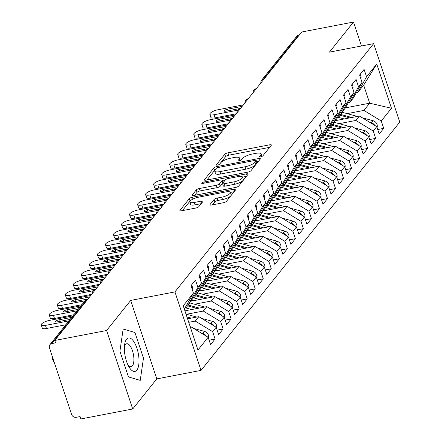 <?xml version="1.0" encoding="UTF-8"?>
<svg xmlns="http://www.w3.org/2000/svg" width="441" height="441" viewBox="0 0 441 441"><rect width="100%" height="100%" fill="white"/><g stroke="black" fill="none" stroke-linecap="round" stroke-linejoin="round"><path stroke-width="0.66" d="M260.708 156.809A1.803 0.529 -18.4 0 0 262.886 155.805L271.259 145.343A2.574 0.75 -18.4 0 0 271.38 144.979A2.574 0.75 -18.4 0 0 269.727 144.802L227.92 152.84A2.574 0.75 -18.4 0 0 224.811 154.273L216.437 164.73A1.803 0.529 -18.4 0 0 216.355 164.989A1.803 0.529 -18.4 0 0 217.512 165.11A1.803 0.529 -18.4 0 0 219.69 164.107L220.77 162.751A8.23 2.409 -18.4 0 1 230.726 158.176L234.21 157.503A8.23 2.409 -18.4 0 1 239.502 158.054A8.23 2.409 -18.4 0 1 239.121 159.229L238.035 160.579A1.803 0.529 -18.4 0 0 237.953 160.838A1.803 0.529 -18.4 0 0 239.11 160.959A1.803 0.529 -18.4 0 0 241.288 159.956L242.374 158.6A8.23 2.409 -18.4 0 1 252.324 154.025L255.808 153.352A8.23 2.409 -18.4 0 1 261.1 153.903A8.23 2.409 -18.4 0 1 260.719 155.078L259.633 156.428A1.803 0.529 -18.4 0 0 259.551 156.687A1.803 0.529 -18.4 0 0 260.708 156.809M210.081 204.464A2.574 0.75 -18.4 0 0 209.96 204.833A2.574 0.75 -18.4 0 0 211.614 205.004L223.344 202.75A2.574 0.75 -18.4 0 0 226.454 201.316L235.753 189.702A2.574 0.75 -18.4 0 0 235.874 189.332A2.574 0.75 -18.4 0 0 234.221 189.161L192.414 197.199A2.574 0.75 -18.4 0 0 189.305 198.626L180.005 210.247A2.574 0.75 -18.4 0 0 179.884 210.611A2.574 0.75 -18.4 0 0 181.538 210.787L195.705 208.064A2.574 0.75 -18.4 0 0 198.819 206.631L202.799 201.658A2.574 0.75 -18.4 0 0 202.915 201.294A2.574 0.75 -18.4 0 0 201.261 201.118L194.238 202.469A6.88 2.012 -18.4 0 1 189.817 202.011A6.88 2.012 -18.4 0 1 198.456 197.204L225.974 191.912A6.88 2.012 -18.4 0 1 230.395 192.375A6.88 2.012 -18.4 0 1 221.757 197.182L217.17 198.064A2.574 0.75 -18.4 0 0 214.061 199.492L210.081 204.464L210.274 205.054M361.466 45.985L353.5 22.05L301.683 32.011L54.778 340.469L55.572 342.844L51.784 343.572A3.93 3.429 -141.3 0 0 49.899 344.686A3.93 3.429 -141.3 0 0 49.42 347.822L71.574 414.413A3.93 3.429 -141.3 0 0 76.31 417.302L80.097 416.574L80.885 418.95L132.702 408.989L156.792 378.896L201.035 370.39L174.928 291.909L130.685 300.415L106.595 330.507L54.778 340.469M353.5 22.05L329.416 52.143L373.659 43.637L174.928 291.909M247.853 172.128A2.574 0.75 -18.4 0 0 250.968 170.695L260.267 159.08A2.574 0.75 -18.4 0 0 260.383 158.71A2.574 0.75 -18.4 0 0 258.729 158.54L216.928 166.577A2.574 0.75 -18.4 0 0 213.819 168.004L204.514 179.625A2.574 0.75 -18.4 0 0 204.398 179.989A2.574 0.75 -18.4 0 0 206.052 180.165L247.853 172.128M248.013 174.388L238.708 186.008A2.574 0.75 -18.4 0 1 235.599 187.442L193.797 195.473A2.574 0.75 -18.4 0 1 192.144 195.302A2.574 0.75 -18.4 0 1 192.259 194.933L196.239 189.961A2.574 0.75 -18.4 0 1 199.354 188.533L216.305 185.275A2.574 0.75 -18.4 0 0 219.414 183.842L222.055 180.545A2.574 0.75 -18.4 0 0 222.176 180.176A2.574 0.75 -18.4 0 0 220.522 180.005L202.871 183.401A1.803 0.529 -18.4 0 1 201.713 183.28A1.803 0.529 -18.4 0 1 203.974 182.023L246.475 173.853A2.574 0.75 -18.4 0 1 248.129 174.024A2.574 0.75 -18.4 0 1 248.013 174.388M201.035 370.39L399.767 122.118L373.659 43.637M345.435 107.858L369.679 103.194L391.465 108.26L376.746 64.022L366.548 76.762L364.095 69.391L359.602 75.009L362.055 82.379L358.522 86.794L356.069 79.419L351.571 85.036L354.024 92.412L350.49 96.827L348.037 89.451L343.539 95.069L345.992 102.444L342.459 106.854L340.011 99.484L335.513 105.101L337.966 112.472L334.432 116.887L331.979 109.517L327.481 115.134L329.934 122.504L326.401 126.92L323.948 119.544L319.455 125.161L321.908 132.537L318.374 136.947L315.921 129.577L311.423 135.194L313.876 142.564L310.343 146.98L307.89 139.61L303.391 145.227L305.845 152.597L302.311 157.013L299.863 149.637L295.365 155.254L297.818 162.63L294.285 167.045L291.832 159.67L287.334 165.287L289.787 172.663L286.253 177.073L283.8 169.702L279.307 175.32L281.76 182.69L278.227 187.105L275.774 179.735L271.276 185.352L273.729 192.723L270.195 197.138L267.742 189.762L263.244 195.38L265.697 202.755L262.163 207.165L259.716 199.795L255.218 205.412L257.671 212.782L254.137 217.198L251.684 209.828L247.186 215.445L249.639 222.815L246.106 227.231L243.653 219.855L239.16 225.472L241.613 232.848L238.079 237.264L235.626 229.888L231.128 235.505L233.581 242.881L230.048 247.291L227.595 239.921L223.096 245.538L225.549 252.908L222.016 257.324L219.568 249.953L215.07 255.571L217.523 262.941L213.99 267.356L211.537 259.981L207.038 265.598L209.492 272.973L205.958 277.383L203.505 270.013L199.012 275.631L201.465 283.001L197.932 287.416L195.479 280.046L190.981 285.663L193.434 293.033L184.355 309.135M391.465 108.26L381.267 120.999L363.902 110.421L347.144 113.64M377.733 129.522L383.72 128.37L381.267 120.999M383.72 128.37L379.221 133.987L376.768 126.617L373.235 131.027L355.87 120.448L339.112 123.673M369.707 139.549L375.688 138.402L373.235 131.027M375.688 138.402L371.19 144.02L368.737 136.644L365.203 141.059L347.839 130.481L331.086 133.7M361.675 149.582L367.656 148.43L365.203 141.059M367.656 148.43L363.163 154.052L360.71 146.677L357.177 151.092L339.813 140.514L323.055 143.733M353.643 159.614L359.63 158.462L357.177 151.092M359.63 158.462L355.132 164.08L352.679 156.709L349.145 161.119L331.781 150.541L315.023 153.766M345.617 169.647L351.598 168.495L349.145 161.119M351.598 168.495L347.1 174.112L344.653 166.742L341.119 171.152L323.755 160.574L306.997 163.793M337.586 179.674L343.572 178.528L341.119 171.152M343.572 178.528L339.074 184.145L336.621 176.769L333.087 181.185L315.723 170.606L298.965 173.826M329.559 189.707L335.54 188.555L333.087 181.185M335.54 188.555L331.042 194.172L328.589 186.802L325.056 191.218L307.691 180.639L290.939 183.858M321.528 199.74L327.509 198.588L325.056 191.218M327.509 198.588L323.016 204.205L320.563 196.835L317.029 201.245L299.665 190.666L282.907 193.891M313.496 209.767L319.482 208.621L317.029 201.245M319.482 208.621L314.984 214.238L312.531 206.862L308.998 211.278L291.633 200.699L274.875 203.918M305.47 219.8L311.451 218.648L308.998 211.278M311.451 218.648L306.953 224.271L304.505 216.895L300.971 221.31L283.607 210.732L266.849 213.951M297.438 229.833L303.425 228.681L300.971 221.31M303.425 228.681L298.926 234.298L296.473 226.928L292.94 231.343L275.575 220.759L258.817 223.984M289.412 239.865L295.393 238.713L292.94 231.343M295.393 238.713L290.895 244.331L288.442 236.96L284.908 241.37L267.544 230.792L250.791 234.011M281.38 249.893L287.361 248.746L284.908 241.37M287.361 248.746L282.868 254.363L280.415 246.988L276.882 251.403L259.517 240.825L242.759 244.044M273.348 259.925L279.335 258.773L276.882 251.403M279.335 258.773L274.837 264.391L272.384 257.02L268.85 261.436L251.486 250.857L234.728 254.077M265.322 269.958L271.303 268.806L268.85 261.436M271.303 268.806L266.805 274.423L264.357 267.053L260.824 271.463L243.46 260.885L226.702 264.109M257.29 279.985L263.277 278.839L260.824 271.463M263.277 278.839L258.779 284.456L256.326 277.08L252.792 281.496L235.428 270.917L218.67 274.137M249.264 290.018L255.245 288.866L252.792 281.496M255.245 288.866L250.747 294.489L248.294 287.113L244.761 291.529L227.396 280.95L210.644 284.169M241.233 300.051L247.214 298.899L244.761 291.529M247.214 298.899L242.721 304.516L240.268 297.146L236.734 301.561L219.37 290.977L202.612 294.202M233.201 310.084L239.187 308.932L236.734 301.561M239.187 308.932L234.689 314.549L232.236 307.179L228.703 311.589L211.338 301.01L194.58 304.229M225.175 320.111L231.156 318.964L228.703 311.589M231.156 318.964L226.657 324.582L224.21 317.206L220.676 321.621L203.312 311.043L186.554 314.262M217.143 330.144L223.129 328.992L220.676 321.621M223.129 328.992L218.631 334.609L216.178 327.239L212.645 331.654L195.28 321.076L188.742 322.327M209.117 340.176L215.098 339.024L212.645 331.654M215.098 339.024L210.6 344.642L208.146 337.271L197.948 350.011L183.236 305.773L193.434 293.033M187.728 303.292L189.266 303L192.8 298.585L201.465 283.001M197.932 287.416L189.266 303M190.369 327.211L190.782 326.693L190.231 326.798M208.146 337.271L190.782 326.693M195.76 293.265L197.298 292.967L200.831 288.552L209.492 272.973M205.958 277.383L197.298 292.967M195.28 321.076L198.814 316.66L187.574 318.821M216.178 327.239L198.814 316.66M203.786 283.232L205.324 282.935L208.858 278.525L217.523 262.941M213.99 267.356L205.324 282.935M203.312 311.043L206.84 306.627L184.922 310.839M224.21 317.206L206.84 306.627M211.818 273.2L213.356 272.907L216.889 268.492L225.549 252.908M222.016 257.324L213.356 272.907M211.338 301.01L214.872 296.595L190.666 301.247M232.236 307.179L214.872 296.595M219.85 263.167L221.388 262.875L224.921 258.459L233.581 242.881M230.048 247.291L221.388 262.875M219.37 290.977L222.903 286.567L198.698 291.22M240.268 297.146L222.903 286.567M227.876 253.14L229.414 252.842L232.947 248.426L241.613 232.848M238.079 237.264L229.414 252.842M227.396 280.95L230.93 276.535L206.724 281.187M248.294 287.113L230.93 276.535M235.907 243.107L237.445 242.809L240.979 238.399L249.639 222.815M246.106 227.231L237.445 242.809M235.428 270.917L238.961 266.502L214.756 271.154M256.326 277.08L238.961 266.502M243.934 233.074L245.472 232.782L249.005 228.366L257.671 212.782M254.137 217.198L245.472 232.782M243.46 260.885L246.988 256.475L222.788 261.127M264.357 267.053L246.988 256.475M251.965 223.047L253.503 222.749L257.037 218.334L265.697 202.755M262.163 207.165L253.503 222.749M251.486 250.857L255.019 246.442L230.814 251.094M272.384 257.02L255.019 246.442M259.997 213.014L261.535 212.716L265.069 208.306L273.729 192.723M270.195 197.138L261.535 212.716M259.517 240.825L263.051 236.409L238.846 241.062M280.415 246.988L263.051 236.409M268.023 202.981L269.561 202.689L273.095 198.274L281.76 182.69M278.227 187.105L269.561 202.689M267.544 230.792L271.077 226.376L246.872 231.029M288.442 236.96L271.077 226.376M276.055 192.949L277.593 192.656L281.126 188.241L289.787 172.663M286.253 177.073L277.593 192.656M275.575 220.759L279.109 216.349L254.904 221.002M296.473 226.928L279.109 216.349M284.081 182.921L285.619 182.624L289.153 178.208L297.818 162.63M294.285 167.045L285.619 182.624M283.607 210.732L287.135 206.316L262.935 210.969M304.505 216.895L287.135 206.316M292.113 172.889L293.651 172.591L297.184 168.181L305.845 152.597M302.311 157.013L293.651 172.591M291.633 200.699L295.167 196.284L270.961 200.936M312.531 206.862L295.167 196.284M300.145 162.856L301.683 162.564L305.216 158.148L313.876 142.564M310.343 146.98L301.683 162.564M299.665 190.666L303.199 186.256L278.993 190.909M320.563 196.835L303.199 186.256M308.171 152.829L309.709 152.531L313.242 148.115L321.908 132.537M318.374 136.947L309.709 152.531M307.691 180.639L311.225 176.224L287.019 180.876M328.589 186.802L311.225 176.224M316.203 142.796L317.74 142.498L321.274 138.088L329.934 122.504M326.401 126.92L317.74 142.498M315.723 170.606L319.256 166.191L295.051 170.843M336.621 176.769L319.256 166.191M324.229 132.763L325.767 132.471L329.3 128.055L337.966 112.472M334.432 116.887L325.767 132.471M323.755 160.574L327.283 156.158L303.083 160.811M344.653 166.742L327.283 156.158M332.26 122.73L333.798 122.438L337.332 118.023L345.992 102.444M342.459 106.854L333.798 122.438M331.781 150.541L335.314 146.131L311.109 150.783M352.679 156.709L335.314 146.131M340.292 112.703L341.83 112.405L345.364 107.99L354.024 92.412M350.49 96.827L341.83 112.405M339.813 140.514L343.346 136.098L319.141 140.751M360.71 146.677L343.346 136.098M348.318 102.67L349.856 102.373L353.39 97.963L362.055 82.379M358.522 86.794L349.856 102.373M347.839 130.481L351.372 126.065L327.167 130.718M368.737 136.644L351.372 126.065M299.29 34.999L298.689 35.115L263.58 78.978L264.181 78.862M263.145 80.157A3.93 1.549 79.1 0 1 263.58 78.978A3.93 3.429 38.7 0 0 261.7 80.086L296.81 36.228A3.93 3.429 38.7 0 1 298.689 35.115M356.35 92.638L357.888 92.345L363.671 85.124L376.746 64.022M366.548 76.762L357.888 92.345M355.87 120.448L359.404 116.038L335.199 120.691M376.768 126.617L359.404 116.038M106.595 330.507L132.702 408.989M156.792 378.896L130.685 300.415M143.474 358.164L134.929 332.486L123.155 329.025L119.913 351.245L128.458 376.923L140.232 380.379L143.474 358.164L140.232 380.379L128.458 376.923L119.913 351.245L123.155 329.025L134.929 332.486L143.474 358.164M363.902 110.421L369.679 103.194L363.671 85.124M256.111 88.944L255.51 89.06A3.93 3.429 -141.3 0 0 253.63 90.168A3.93 3.429 -141.3 0 0 253.509 90.333L252.831 93.04M248.085 98.971L247.484 99.087A3.93 3.429 -141.3 0 0 245.598 100.201A3.93 3.429 -141.3 0 0 245.477 100.361L244.805 103.073M240.053 109.004L239.452 109.12A3.93 3.429 -141.3 0 0 237.572 110.233A3.93 3.429 -141.3 0 0 237.451 110.393L236.773 113.1M232.027 119.037L231.426 119.153A3.93 3.429 -141.3 0 0 229.541 120.261A3.93 3.429 -141.3 0 0 229.419 120.426L228.747 123.133M223.995 129.07L223.394 129.185A3.93 3.429 -141.3 0 0 221.509 130.293A3.93 3.429 -141.3 0 0 221.388 130.459L220.715 133.165M215.963 139.097L215.362 139.213A3.93 3.429 -141.3 0 0 213.483 140.326A3.93 3.429 -141.3 0 0 213.361 140.486L212.683 143.198M207.937 149.13L207.336 149.245A3.93 3.429 -141.3 0 0 205.451 150.353A3.93 3.429 -141.3 0 0 205.33 150.519L204.657 153.225M199.905 159.162L199.304 159.278A3.93 3.429 -141.3 0 0 197.425 160.386A3.93 3.429 -141.3 0 0 197.303 160.552L196.625 163.258M191.879 169.19L191.278 169.305A3.93 3.429 -141.3 0 0 189.393 170.419A3.93 3.429 -141.3 0 0 189.272 170.579L188.599 173.291M183.847 179.222L183.247 179.338A3.93 3.429 -141.3 0 0 181.361 180.452A3.93 3.429 -141.3 0 0 181.24 180.612L180.567 183.318M175.816 189.255L175.215 189.371A3.93 3.429 -141.3 0 0 173.335 190.479A3.93 3.429 -141.3 0 0 173.214 190.644L172.536 193.351M167.789 199.288L167.189 199.404A3.93 3.429 -141.3 0 0 165.303 200.512A3.93 3.429 -141.3 0 0 165.182 200.677L164.51 203.384M159.758 209.315L159.157 209.431A3.93 3.429 -141.3 0 0 157.277 210.544A3.93 3.429 -141.3 0 0 157.156 210.704L156.478 213.416M151.732 219.348L151.131 219.464A3.93 3.429 -141.3 0 0 149.245 220.572A3.93 3.429 -141.3 0 0 149.124 220.737L148.452 223.444M143.7 229.381L143.099 229.496A3.93 3.429 -141.3 0 0 141.214 230.604A3.93 3.429 -141.3 0 0 141.092 230.77L140.42 233.476M135.668 239.408L135.067 239.524A3.93 3.429 -141.3 0 0 133.188 240.637A3.93 3.429 -141.3 0 0 133.066 240.797L132.388 243.509M127.642 249.441L127.041 249.556A3.93 3.429 -141.3 0 0 125.156 250.67A3.93 3.429 -141.3 0 0 125.035 250.83L124.362 253.536M119.61 259.473L119.009 259.589A3.93 3.429 -141.3 0 0 117.13 260.697A3.93 3.429 -141.3 0 0 117.008 260.863L116.33 263.569M111.584 269.506L110.983 269.622A3.93 3.429 -141.3 0 0 109.098 270.73A3.93 3.429 -141.3 0 0 108.977 270.895L108.304 273.602M103.552 279.533L102.951 279.649A3.93 3.429 -141.3 0 0 101.072 280.763A3.93 3.429 -141.3 0 0 100.945 280.923L100.272 283.635M95.521 289.566L94.92 289.682A3.93 3.429 -141.3 0 0 93.04 290.79A3.93 3.429 -141.3 0 0 92.919 290.955L92.241 293.662M261.921 156.428A8.23 2.409 -18.4 0 0 261.888 156.285L261.1 153.903M240.323 160.579A8.23 2.409 -18.4 0 0 240.29 160.436L239.502 158.054M269.655 147.349L228.714 155.215A2.574 0.75 -18.4 0 0 225.605 156.649L219.464 164.317M214.905 170.105A2.574 0.75 -18.4 0 0 214.607 170.386L206.912 180M258.663 161.086L256.552 161.489M256.149 160.789A1.803 0.529 -18.4 0 0 256.232 160.53A1.803 0.529 -18.4 0 0 255.074 160.408L218.378 167.464A1.803 0.529 -18.4 0 0 216.2 168.462L215.059 169.89A8.23 2.409 -18.4 0 0 214.679 171.064A8.23 2.409 -18.4 0 0 219.971 171.615L245.053 166.792A8.23 2.409 -18.4 0 0 255.003 162.216L256.149 160.789L256.938 163.164A1.803 0.529 -18.4 0 0 257.02 162.911L256.232 160.53M214.679 171.064L215.473 173.44A8.23 2.409 -18.4 0 0 220.759 173.991L219.971 171.615M256.938 163.164L255.797 164.592A8.23 2.409 -18.4 0 1 245.841 169.173L220.759 173.991M194.657 195.308L197.033 192.342L196.239 189.961M222.176 180.176L222.964 182.557A2.574 0.75 -18.4 0 1 222.848 182.921L220.208 186.223A2.574 0.75 -18.4 0 1 217.099 187.651L200.142 190.909A2.574 0.75 -18.4 0 0 197.033 192.342M222.446 180.997L224.805 180.545M242.556 177.133L246.403 176.394M233.901 181.89A6.88 2.012 -18.4 0 0 242.539 177.084A6.88 2.012 -18.4 0 0 238.112 176.626L228.416 178.489A2.574 0.75 -18.4 0 0 225.307 179.917L222.666 183.219A2.574 0.75 -18.4 0 0 222.551 183.583A2.574 0.75 -18.4 0 0 224.204 183.754L233.901 181.89L234.689 184.272A6.88 2.012 -18.4 0 0 243.327 179.465L242.539 177.084M222.551 183.583L223.339 185.964A2.574 0.75 -18.4 0 0 224.993 186.135L224.204 183.754M234.689 184.272L224.993 186.135M230.395 192.375L231.189 194.751A6.88 2.012 -18.4 0 1 222.551 199.558L217.964 200.44A2.574 0.75 -18.4 0 0 214.85 201.873L212.479 204.839M189.817 202.011L190.606 204.387A6.88 2.012 -18.4 0 0 195.027 204.85L194.238 202.469M201.19 203.665L195.027 204.85M190.473 200.666A2.574 0.75 -18.4 0 0 190.099 201.008L182.403 210.622M234.149 191.708L230.411 192.425M377.055 127.471A5.242 4.57 -141.3 0 0 377.044 124.461A5.242 4.57 -141.3 0 0 373.047 120.718L362.248 117.769M337.42 120.261A13.103 11.422 -141.3 0 0 335.761 119.985M339.013 115.002A16.51 14.393 38.7 0 1 340.127 115.266L349.735 117.896M344.223 118.954L338.44 117.372A16.51 14.393 -141.3 0 0 337.784 117.207M339.476 114.164A16.51 14.393 38.7 0 1 340.766 114.462L351.835 117.488M357.353 116.43L342.453 112.356A16.51 14.393 -141.3 0 0 341.968 112.234M369.889 122.427L371.361 122.83A5.242 4.57 38.7 0 1 374.822 125.431M360.137 74.336A5.242 4.57 38.7 0 1 360.826 75.72A5.242 4.57 38.7 0 1 360.837 78.73M215.092 117.835A6.554 1.918 161.6 0 1 210.881 117.394L209.85 114.307A6.554 1.918 -18.4 0 0 214.061 114.743L215.092 117.835L236.238 113.772M243.366 104.87L218.075 109.726A6.554 1.918 -18.4 0 0 209.85 114.307M237.578 110.228L214.061 114.743M240.554 108.381L225.913 111.193A2.618 0.766 161.6 0 1 224.232 111.016A2.618 0.766 161.6 0 1 227.517 109.186L242.159 106.375M369.023 137.504A5.242 4.57 -141.3 0 0 369.012 134.494A5.242 4.57 -141.3 0 0 365.016 130.751L354.217 127.802M329.394 130.293A13.103 11.422 -141.3 0 0 327.735 130.018M330.982 125.035A16.51 14.393 38.7 0 1 332.095 125.299L341.709 127.923M336.191 128.987L330.408 127.405A16.51 14.393 -141.3 0 0 329.758 127.24M331.45 124.197A16.51 14.393 38.7 0 1 332.74 124.494L343.809 127.521M349.322 126.462L334.427 122.389A16.51 14.393 -141.3 0 0 333.936 122.262M361.863 132.454L363.334 132.857A5.242 4.57 38.7 0 1 366.791 135.459M360.992 147.537A5.242 4.57 -141.3 0 0 360.981 144.527A5.242 4.57 -141.3 0 0 356.99 140.784L346.185 137.829M321.362 140.321A13.103 11.422 -141.3 0 0 319.703 140.045M322.955 135.062A16.51 14.393 38.7 0 1 324.069 135.326L333.677 137.956M328.165 139.014L322.382 137.438A16.51 14.393 -141.3 0 0 321.726 137.272M323.418 134.224A16.51 14.393 38.7 0 1 324.708 134.527L335.777 137.553M341.295 136.495L326.395 132.421A16.51 14.393 -141.3 0 0 325.91 132.294M353.831 142.487L355.303 142.89A5.242 4.57 38.7 0 1 358.765 145.491M352.965 157.564A5.242 4.57 -141.3 0 0 352.954 154.554A5.242 4.57 -141.3 0 0 348.958 150.816L338.159 147.862M313.336 150.353A13.103 11.422 -141.3 0 0 311.671 150.078M314.924 145.095A16.51 14.393 38.7 0 1 316.037 145.359L325.645 147.989M320.133 149.047L314.35 147.465A16.51 14.393 -141.3 0 0 313.694 147.3M315.387 144.257A16.51 14.393 38.7 0 1 316.677 144.56L327.751 147.586M333.264 146.522L318.363 142.449A16.51 14.393 -141.3 0 0 317.878 142.327M345.805 152.52L347.271 152.922A5.242 4.57 38.7 0 1 350.733 155.524M344.934 167.597A5.242 4.57 -141.3 0 0 344.923 164.587A5.242 4.57 -141.3 0 0 340.932 160.844L330.127 157.895M305.304 160.386A13.103 11.422 -141.3 0 0 303.645 160.111M306.892 155.127A16.51 14.393 38.7 0 1 308.005 155.392L317.619 158.016M312.101 159.08L306.319 157.498A16.51 14.393 -141.3 0 0 305.668 157.332M307.36 154.289A16.51 14.393 38.7 0 1 308.65 154.587L319.719 157.613M325.232 156.555L310.337 152.481A16.51 14.393 -141.3 0 0 309.852 152.354M337.773 162.553L339.245 162.95A5.242 4.57 38.7 0 1 342.707 165.557M352.105 84.369A5.242 4.57 38.7 0 1 352.794 85.752A5.242 4.57 38.7 0 1 352.811 88.762M207.061 127.868A6.554 1.918 161.6 0 1 202.849 127.427L201.824 124.334A6.554 1.918 -18.4 0 0 206.03 124.775L207.061 127.868L228.206 123.805M235.334 114.897L210.048 119.759A6.554 1.918 -18.4 0 0 201.824 124.334M232.22 118.789L231.867 118.861A3.93 3.93 0 0 0 229.541 120.261L206.03 124.775M232.523 118.409L217.882 121.225A2.618 0.766 161.6 0 1 216.2 121.049A2.618 0.766 161.6 0 1 219.491 119.219L234.132 116.402M344.079 94.402A5.242 4.57 38.7 0 1 344.768 95.78A5.242 4.57 38.7 0 1 344.779 98.79M199.029 137.901A6.554 1.918 161.6 0 1 194.823 137.46L193.792 134.367A6.554 1.918 -18.4 0 0 198.003 134.808L199.029 137.901L220.18 133.832M227.308 124.93L202.017 129.792A6.554 1.918 -18.4 0 0 193.792 134.367M224.193 128.822L223.841 128.888A3.93 3.93 0 0 0 221.509 130.293L198.003 134.808M224.497 128.441L209.855 131.258A2.618 0.766 161.6 0 1 208.169 131.082A2.618 0.766 161.6 0 1 211.46 129.252L226.101 126.435M336.048 104.429A5.242 4.57 38.7 0 1 336.737 105.812A5.242 4.57 38.7 0 1 336.748 108.822M191.003 147.928A6.554 1.918 161.6 0 1 186.791 147.492L185.766 144.4A6.554 1.918 -18.4 0 0 189.972 144.835L191.003 147.928L212.149 143.865M219.276 134.963L193.99 139.825A6.554 1.918 -18.4 0 0 185.766 144.4M213.488 140.321L189.972 144.835M216.465 138.474L201.824 141.285A2.618 0.766 161.6 0 1 200.142 141.109A2.618 0.766 161.6 0 1 203.433 139.279L218.075 136.467M328.016 114.462A5.242 4.57 38.7 0 1 328.71 115.845A5.242 4.57 38.7 0 1 328.721 118.855M182.971 157.961A6.554 1.918 161.6 0 1 178.765 157.52L177.734 154.427A6.554 1.918 -18.4 0 0 181.946 154.868L182.971 157.961L204.122 153.898M211.245 144.995L185.959 149.852A6.554 1.918 -18.4 0 0 177.734 154.427M208.13 148.882L207.777 148.953A3.93 3.93 0 0 0 205.451 150.353L181.946 154.868M208.439 148.507L193.797 151.318A2.618 0.766 161.6 0 1 192.111 151.142A2.618 0.766 161.6 0 1 195.402 149.312L210.043 146.5M136.837 370.159A17.034 6.703 79.1 0 0 136.914 348.181A17.034 6.703 79.1 0 0 126.55 339.245A17.034 6.703 79.1 0 0 124.654 344.415A17.034 6.703 79.1 0 0 128.97 366.868A17.034 6.703 79.1 0 0 136.837 370.159M127.94 364.911A11.664 4.592 79.1 0 0 131.093 366.697A11.664 4.592 79.1 0 0 132.416 365.826A11.664 4.592 79.1 0 0 132.989 352.541A11.664 4.592 79.1 0 0 126.694 343.787A11.664 4.592 79.1 0 0 125.371 344.658A11.664 4.592 79.1 0 0 124.423 346.615M336.907 177.629A5.242 4.57 -141.3 0 0 336.896 174.619A5.242 4.57 -141.3 0 0 332.9 170.876L322.101 167.922M297.273 170.419A13.103 11.422 -141.3 0 0 295.613 170.138M298.866 165.155A16.51 14.393 38.7 0 1 299.979 165.425L309.588 168.049M304.075 169.107L298.292 167.53A16.51 14.393 -141.3 0 0 297.636 167.365M299.329 164.317A16.51 14.393 38.7 0 1 300.619 164.62L311.688 167.646M317.206 166.588L302.305 162.514A16.51 14.393 -141.3 0 0 301.82 162.387M329.741 172.58L331.213 172.982A5.242 4.57 38.7 0 1 334.675 175.584M319.99 124.494A5.242 4.57 38.7 0 1 320.679 125.872A5.242 4.57 38.7 0 1 320.69 128.882M174.945 167.993A6.554 1.918 161.6 0 1 170.733 167.552L169.702 164.46A6.554 1.918 -18.4 0 0 173.914 164.901L174.945 167.993L196.091 163.925M203.218 155.023L177.927 159.885A6.554 1.918 -18.4 0 0 169.702 164.46M200.104 158.914L199.751 158.981A3.93 3.93 0 0 0 197.425 160.386L173.914 164.901M200.407 158.534L185.766 161.351A2.618 0.766 161.6 0 1 184.084 161.174A2.618 0.766 161.6 0 1 187.37 159.344L202.011 156.527M328.876 187.662A5.242 4.57 -141.3 0 0 328.865 184.647A5.242 4.57 -141.3 0 0 324.868 180.909L314.069 177.955M289.246 180.446A13.103 11.422 -141.3 0 0 287.587 180.171M290.834 175.187A16.51 14.393 38.7 0 1 291.948 175.452L301.561 178.081M296.043 179.14L290.261 177.558A16.51 14.393 -141.3 0 0 289.61 177.392M291.303 174.349A16.51 14.393 38.7 0 1 292.592 174.653L303.662 177.679M309.174 176.615L294.279 172.547A16.51 14.393 -141.3 0 0 293.789 172.42M321.715 182.613L323.187 183.015A5.242 4.57 38.7 0 1 326.643 185.617M311.958 134.527A5.242 4.57 38.7 0 1 312.647 135.905A5.242 4.57 38.7 0 1 312.663 138.915M166.913 178.021A6.554 1.918 161.6 0 1 162.701 177.585L161.676 174.493A6.554 1.918 -18.4 0 0 165.882 174.934L166.913 178.021L188.059 173.958M195.187 165.055L169.901 169.917A6.554 1.918 -18.4 0 0 161.676 174.493M189.398 170.413L165.882 174.934M192.375 168.567L177.734 171.378A2.618 0.766 161.6 0 1 176.053 171.207A2.618 0.766 161.6 0 1 179.344 169.372L193.985 166.56M320.85 197.689A5.242 4.57 -141.3 0 0 320.833 194.679A5.242 4.57 -141.3 0 0 316.842 190.936L306.037 187.987M281.215 190.479A13.103 11.422 -141.3 0 0 279.555 190.203M282.808 185.22A16.51 14.393 38.7 0 1 283.921 185.485L293.53 188.114M288.017 189.172L282.234 187.59A16.51 14.393 -141.3 0 0 281.579 187.425M283.271 184.382A16.51 14.393 38.7 0 1 284.561 184.68L295.63 187.706M301.148 186.648L286.248 182.574A16.51 14.393 -141.3 0 0 285.762 182.453M313.683 192.645L315.155 193.048A5.242 4.57 38.7 0 1 318.617 195.65M303.932 144.554A5.242 4.57 38.7 0 1 304.621 145.938A5.242 4.57 38.7 0 1 304.632 148.948M158.881 188.053A6.554 1.918 161.6 0 1 154.675 187.612L153.644 184.525A6.554 1.918 -18.4 0 0 157.856 184.961L158.881 188.053L180.033 183.991M187.16 175.088L161.869 179.95A6.554 1.918 -18.4 0 0 153.644 184.525M184.046 178.98L183.693 179.046A3.93 3.93 0 0 0 181.361 180.452L157.856 184.961M184.349 178.599L169.708 181.411A2.618 0.766 161.6 0 1 168.021 181.234A2.618 0.766 161.6 0 1 171.312 179.404L185.953 176.593M312.818 207.722A5.242 4.57 -141.3 0 0 312.807 204.712A5.242 4.57 -141.3 0 0 308.81 200.969L298.011 198.02M273.188 200.512A13.103 11.422 -141.3 0 0 271.524 200.236M274.776 195.253A16.51 14.393 38.7 0 1 275.89 195.517L285.498 198.141M279.985 199.205L274.203 197.623A16.51 14.393 -141.3 0 0 273.547 197.458M275.239 194.415A16.51 14.393 38.7 0 1 276.529 194.713L287.604 197.739M293.116 196.68L278.216 192.607A16.51 14.393 -141.3 0 0 277.731 192.48M305.657 202.673L307.123 203.075A5.242 4.57 38.7 0 1 310.585 205.677M295.9 154.587A5.242 4.57 38.7 0 1 296.589 155.971A5.242 4.57 38.7 0 1 296.6 158.981M150.855 198.086A6.554 1.918 161.6 0 1 146.644 197.645L145.618 194.553A6.554 1.918 -18.4 0 0 149.824 194.994L150.855 198.086L172.001 194.023M179.129 185.115L153.843 189.977A6.554 1.918 -18.4 0 0 145.618 194.553M176.014 189.007L175.661 189.079A3.93 3.93 0 0 0 173.335 190.479L149.824 194.994M176.317 188.627L161.676 191.444A2.618 0.766 161.6 0 1 159.995 191.267A2.618 0.766 161.6 0 1 163.286 189.437L177.927 186.62M304.786 217.755A5.242 4.57 -141.3 0 0 304.775 214.745A5.242 4.57 -141.3 0 0 300.784 211.002L289.98 208.047M265.157 210.539A13.103 11.422 -141.3 0 0 263.498 210.263M266.744 205.28A16.51 14.393 38.7 0 1 267.858 205.545L277.472 208.174M271.954 209.232L266.171 207.656A16.51 14.393 -141.3 0 0 265.521 207.49M267.213 204.442A16.51 14.393 38.7 0 1 268.503 204.745L279.572 207.772M285.084 206.713L270.19 202.64A16.51 14.393 -141.3 0 0 269.705 202.513M297.625 212.705L299.097 213.108A5.242 4.57 38.7 0 1 302.559 215.71M287.874 164.62A5.242 4.57 38.7 0 1 288.563 165.998A5.242 4.57 38.7 0 1 288.574 169.008M142.823 208.119A6.554 1.918 161.6 0 1 138.617 207.678L137.586 204.585A6.554 1.918 -18.4 0 0 141.798 205.026L142.823 208.119L163.975 204.051M171.097 195.148L145.811 200.01A6.554 1.918 -18.4 0 0 137.586 204.585M165.309 200.506L141.798 205.026M168.291 198.659L153.65 201.476A2.618 0.766 161.6 0 1 151.963 201.3A2.618 0.766 161.6 0 1 155.254 199.47L169.895 196.653M296.76 227.782A5.242 4.57 -141.3 0 0 296.749 224.772A5.242 4.57 -141.3 0 0 292.752 221.035L281.953 218.08M257.125 220.572A13.103 11.422 -141.3 0 0 255.466 220.296M258.718 215.313A16.51 14.393 38.7 0 1 259.832 215.577L269.44 218.207M263.927 219.265L258.145 217.683A16.51 14.393 -141.3 0 0 257.489 217.518M259.181 214.475A16.51 14.393 38.7 0 1 260.471 214.778L271.54 217.804M277.058 216.74L262.158 212.667A16.51 14.393 -141.3 0 0 261.673 212.545M289.594 222.738L291.066 223.14A5.242 4.57 38.7 0 1 294.527 225.742M279.842 174.647A5.242 4.57 38.7 0 1 280.531 176.031A5.242 4.57 38.7 0 1 280.542 179.04M134.797 218.146A6.554 1.918 161.6 0 1 130.586 217.711L129.555 214.618A6.554 1.918 -18.4 0 0 133.766 215.059L134.797 218.146L155.943 214.083M163.071 205.181L137.779 210.043A6.554 1.918 -18.4 0 0 129.555 214.618M159.956 209.073L159.603 209.139A3.93 3.93 0 0 0 157.277 210.544L133.766 215.059M160.259 208.692L145.618 211.504A2.618 0.766 161.6 0 1 143.937 211.327A2.618 0.766 161.6 0 1 147.222 209.497L161.864 206.686M288.728 237.815A5.242 4.57 -141.3 0 0 288.717 234.805A5.242 4.57 -141.3 0 0 284.721 231.062L273.922 228.113M249.099 230.604A13.103 11.422 -141.3 0 0 247.44 230.329M250.686 225.345A16.51 14.393 38.7 0 1 251.8 225.61L261.414 228.234M255.896 229.298L250.113 227.716A16.51 14.393 -141.3 0 0 249.463 227.55M251.155 224.508A16.51 14.393 38.7 0 1 252.445 224.805L263.514 227.832M269.027 226.773L254.132 222.699A16.51 14.393 -141.3 0 0 253.641 222.573M281.567 232.771L283.039 233.168A5.242 4.57 38.7 0 1 286.496 235.775M271.81 184.68A5.242 4.57 38.7 0 1 272.499 186.063A5.242 4.57 38.7 0 1 272.516 189.073M126.765 228.179A6.554 1.918 161.6 0 1 122.554 227.738L121.529 224.645A6.554 1.918 -18.4 0 0 125.735 225.086L126.765 228.179L147.911 224.116M155.039 215.214L129.753 220.07A6.554 1.918 -18.4 0 0 121.529 224.645M149.251 220.566L125.735 225.086M152.228 218.725L137.586 221.536A2.618 0.766 161.6 0 1 135.905 221.36A2.618 0.766 161.6 0 1 139.196 219.53L153.837 216.718M280.702 247.848A5.242 4.57 -141.3 0 0 280.685 244.838A5.242 4.57 -141.3 0 0 276.694 241.095L265.89 238.14M241.067 240.637A13.103 11.422 -141.3 0 0 239.408 240.356M242.66 235.373A16.51 14.393 38.7 0 1 243.774 235.643L253.382 238.267M247.87 239.325L242.087 237.749A16.51 14.393 -141.3 0 0 241.431 237.583M243.123 234.535A16.51 14.393 38.7 0 1 244.413 234.838L255.482 237.864M261 236.806L246.1 232.732A16.51 14.393 -141.3 0 0 245.615 232.605M273.536 242.798L275.008 243.2A5.242 4.57 38.7 0 1 278.469 245.802M263.784 194.713A5.242 4.57 38.7 0 1 264.473 196.091A5.242 4.57 38.7 0 1 264.484 199.1M118.734 238.212A6.554 1.918 161.6 0 1 114.528 237.771L113.497 234.678A6.554 1.918 -18.4 0 0 117.708 235.119L118.734 238.212L139.885 234.143M147.013 225.241L121.722 230.103A6.554 1.918 -18.4 0 0 113.497 234.678M141.219 230.599L117.708 235.119M144.201 228.752L129.56 231.569A2.618 0.766 161.6 0 1 127.873 231.393A2.618 0.766 161.6 0 1 131.164 229.563L145.806 226.746M272.67 257.88A5.242 4.57 -141.3 0 0 272.659 254.865A5.242 4.57 -141.3 0 0 268.663 251.127L257.864 248.173M233.041 250.664A13.103 11.422 -141.3 0 0 231.376 250.389M234.629 245.405A16.51 14.393 38.7 0 1 235.742 245.67L245.35 248.3M239.838 249.358L234.055 247.776A16.51 14.393 -141.3 0 0 233.399 247.61M235.092 244.568A16.51 14.393 38.7 0 1 236.387 244.871L247.456 247.897M252.969 246.833L238.068 242.765A16.51 14.393 -141.3 0 0 237.583 242.638M265.51 252.831L266.976 253.233A5.242 4.57 38.7 0 1 270.438 255.835M255.752 204.745A5.242 4.57 38.7 0 1 256.442 206.123A5.242 4.57 38.7 0 1 256.453 209.133M110.708 248.244A6.554 1.918 161.6 0 1 106.496 247.803L105.471 244.711A6.554 1.918 -18.4 0 0 109.677 245.152L110.708 248.244L131.853 244.176M138.981 235.274L113.695 240.136A6.554 1.918 -18.4 0 0 105.471 244.711M133.193 240.632L109.677 245.152M136.17 238.785L121.529 241.596A2.618 0.766 161.6 0 1 119.847 241.425A2.618 0.766 161.6 0 1 123.138 239.595L137.779 236.778M264.639 267.908A5.242 4.57 -141.3 0 0 264.628 264.898A5.242 4.57 -141.3 0 0 260.637 261.155L249.832 258.205M225.009 260.697A13.103 11.422 -141.3 0 0 223.35 260.422M226.597 255.438A16.51 14.393 38.7 0 1 227.71 255.703L237.324 258.332M231.806 259.391L226.024 257.809A16.51 14.393 -141.3 0 0 225.373 257.643M227.065 254.6A16.51 14.393 38.7 0 1 228.355 254.898L239.424 257.924M244.937 256.866L230.042 252.792A16.51 14.393 -141.3 0 0 229.557 252.671M257.478 262.864L258.95 263.266A5.242 4.57 38.7 0 1 262.412 265.868M247.726 214.773A5.242 4.57 38.7 0 1 248.415 216.156A5.242 4.57 38.7 0 1 248.426 219.166M102.676 258.272A6.554 1.918 161.6 0 1 98.47 257.831L97.439 254.744A6.554 1.918 -18.4 0 0 101.651 255.179L102.676 258.272L123.827 254.209M130.949 245.306L105.664 250.168A6.554 1.918 -18.4 0 0 97.439 254.744M125.161 250.664L101.651 255.179M128.144 248.818L113.502 251.629A2.618 0.766 161.6 0 1 111.816 251.453A2.618 0.766 161.6 0 1 115.107 249.623L129.748 246.811M256.612 277.94A5.242 4.57 -141.3 0 0 256.601 274.93A5.242 4.57 -141.3 0 0 252.605 271.187L241.806 268.238M216.978 270.73A13.103 11.422 -141.3 0 0 215.318 270.454M218.571 265.471A16.51 14.393 38.7 0 1 219.684 265.736L229.292 268.36M223.78 269.423L217.997 267.841A16.51 14.393 -141.3 0 0 217.341 267.676M219.034 264.633A16.51 14.393 38.7 0 1 220.324 264.931L231.393 267.957M236.911 266.899L222.01 262.825A16.51 14.393 -141.3 0 0 221.525 262.698M249.446 272.891L250.918 273.293A5.242 4.57 38.7 0 1 254.38 275.895M239.695 224.805A5.242 4.57 38.7 0 1 240.384 226.189A5.242 4.57 38.7 0 1 240.395 229.199M94.65 268.304A6.554 1.918 161.6 0 1 90.438 267.863L89.407 264.771A6.554 1.918 -18.4 0 0 93.619 265.212L94.65 268.304L115.796 264.242M122.923 255.333L97.632 260.196A6.554 1.918 -18.4 0 0 89.407 264.771M119.809 259.225L119.456 259.297A3.93 3.93 0 0 0 117.13 260.697L93.619 265.212M120.112 258.845L105.471 261.662A2.618 0.766 161.6 0 1 103.789 261.485A2.618 0.766 161.6 0 1 107.075 259.655L121.716 256.838M248.581 287.973A5.242 4.57 -141.3 0 0 248.57 284.963A5.242 4.57 -141.3 0 0 244.573 281.22L233.774 278.265M208.951 280.757A13.103 11.422 -141.3 0 0 207.292 280.482M210.539 275.498A16.51 14.393 38.7 0 1 211.652 275.763L221.266 278.392M215.748 279.451L209.966 277.874A16.51 14.393 -141.3 0 0 209.315 277.709M211.007 274.66A16.51 14.393 38.7 0 1 212.297 274.964L223.367 277.99M228.879 276.931L213.984 272.858A16.51 14.393 -141.3 0 0 213.494 272.731M241.42 282.924L242.892 283.326A5.242 4.57 38.7 0 1 246.348 285.928M231.663 234.838A5.242 4.57 38.7 0 1 232.352 236.216A5.242 4.57 38.7 0 1 232.368 239.226M86.618 278.337A6.554 1.918 161.6 0 1 82.406 277.896L81.381 274.804A6.554 1.918 -18.4 0 0 85.587 275.245L86.618 278.337L107.764 274.269M114.892 265.366L89.606 270.228A6.554 1.918 -18.4 0 0 81.381 274.804M111.777 269.258L111.424 269.324A3.93 3.93 0 0 0 109.098 270.73L85.587 275.245M112.08 268.878L97.439 271.695A2.618 0.766 161.6 0 1 95.758 271.518A2.618 0.766 161.6 0 1 99.049 269.688L113.69 266.871M240.554 298A5.242 4.57 -141.3 0 0 240.538 294.99A5.242 4.57 -141.3 0 0 236.547 291.253L225.742 288.298M200.92 290.79A13.103 11.422 -141.3 0 0 199.26 290.514M202.513 285.531A16.51 14.393 38.7 0 1 203.626 285.796L213.235 288.425M207.722 289.483L201.939 287.901A16.51 14.393 -141.3 0 0 201.283 287.736M202.976 284.693A16.51 14.393 38.7 0 1 204.266 284.996L215.335 288.023M220.853 286.959L205.953 282.885A16.51 14.393 -141.3 0 0 205.467 282.764M233.388 292.956L234.86 293.359A5.242 4.57 38.7 0 1 238.322 295.961M223.637 244.865A5.242 4.57 38.7 0 1 224.326 246.249A5.242 4.57 38.7 0 1 224.337 249.259M78.586 288.364A6.554 1.918 161.6 0 1 74.38 287.929L73.349 284.836A6.554 1.918 -18.4 0 0 77.561 285.277L78.586 288.364L99.738 284.302M106.865 275.399L81.574 280.261A6.554 1.918 -18.4 0 0 73.349 284.836M103.751 279.291L103.398 279.357A3.93 3.93 0 0 0 101.072 280.763L77.561 285.277M104.054 278.91L89.413 281.722A2.618 0.766 161.6 0 1 87.726 281.545A2.618 0.766 161.6 0 1 91.017 279.715L105.658 276.904M232.523 308.033A5.242 4.57 -141.3 0 0 232.512 305.023A5.242 4.57 -141.3 0 0 228.515 301.28L217.716 298.331M192.893 300.823A13.103 11.422 -141.3 0 0 191.229 300.547M194.481 295.564A16.51 14.393 38.7 0 1 195.595 295.828L205.203 298.458M199.69 299.516L193.908 297.934A16.51 14.393 -141.3 0 0 193.252 297.769M194.944 294.726A16.51 14.393 38.7 0 1 196.239 295.023L207.309 298.05M212.821 296.991L197.921 292.918A16.51 14.393 -141.3 0 0 197.436 292.791M225.362 302.989L226.828 303.386A5.242 4.57 38.7 0 1 230.29 305.993M215.605 254.898A5.242 4.57 38.7 0 1 216.294 256.282A5.242 4.57 38.7 0 1 216.305 259.291M70.56 298.397A6.554 1.918 161.6 0 1 66.348 297.956L65.323 294.864A6.554 1.918 -18.4 0 0 69.529 295.305L70.56 298.397L91.706 294.334M98.834 285.432L73.548 290.288A6.554 1.918 -18.4 0 0 65.323 294.864M95.719 289.318L95.366 289.39A3.93 3.93 0 0 0 93.04 290.79L69.529 295.305M96.022 288.943L81.381 291.755A2.618 0.766 161.6 0 1 79.7 291.578A2.618 0.766 161.6 0 1 82.991 289.748L97.632 286.937M224.491 318.066A5.242 4.57 -141.3 0 0 224.48 315.056A5.242 4.57 -141.3 0 0 220.489 311.313L209.684 308.358M186.449 305.591A16.51 14.393 38.7 0 1 187.563 305.861L197.177 308.485M191.659 309.543L185.876 307.967A16.51 14.393 -141.3 0 0 185.226 307.801M186.918 304.759A16.51 14.393 38.7 0 1 188.208 305.056L199.277 308.083M204.789 307.024L189.895 302.95A16.51 14.393 -141.3 0 0 189.41 302.824M217.33 313.016L218.802 313.419A5.242 4.57 38.7 0 1 222.264 316.021M207.579 264.931A5.242 4.57 38.7 0 1 208.268 266.309A5.242 4.57 38.7 0 1 208.279 269.319M62.528 308.43A6.554 1.918 161.6 0 1 58.322 307.989L57.291 304.896A6.554 1.918 -18.4 0 0 61.503 305.337L62.528 308.43L81.905 304.703M90.802 295.459L65.516 300.321A6.554 1.918 -18.4 0 0 57.291 304.896M87.494 299.599L86.894 299.715A3.93 3.429 -141.3 0 0 85.008 300.823L61.503 305.337M87.996 298.97L73.355 301.787A2.618 0.766 161.6 0 1 71.668 301.611A2.618 0.766 161.6 0 1 74.959 299.781L89.6 296.964M216.465 328.098A5.242 4.57 -141.3 0 0 216.454 325.083A5.242 4.57 -141.3 0 0 212.457 321.346L201.658 318.391M187.309 318.016L189.145 318.518M186.951 316.941L191.245 318.115M209.299 323.049L210.77 323.451A5.242 4.57 38.7 0 1 214.232 326.053M196.763 317.051L186.008 314.113M199.547 274.964A5.242 4.57 38.7 0 1 200.236 276.342A5.242 4.57 38.7 0 1 200.247 279.351M54.502 318.463A6.554 1.918 161.6 0 1 50.291 318.022L49.26 314.929A6.554 1.918 -18.4 0 0 53.471 315.37L54.502 318.463L73.873 314.736M81.001 305.833L57.484 310.354A6.554 1.918 -18.4 0 0 49.26 314.929M76.988 310.85L53.471 315.37M78.189 309.345L65.323 311.815A2.618 0.766 161.6 0 1 63.642 311.644A2.618 0.766 161.6 0 1 66.927 309.814L79.793 307.338M208.433 338.126A5.242 4.57 -141.3 0 0 208.422 335.116A5.242 4.57 -141.3 0 0 204.426 331.373L193.627 328.424M52.589 357.348A6.554 1.918 -18.4 0 0 52.308 358.257A6.554 1.918 -18.4 0 0 53.074 358.814M54.105 361.901A6.554 1.918 161.6 0 1 53.339 361.344L52.308 358.257M201.272 333.082L202.744 333.484A5.242 4.57 38.7 0 1 206.201 336.086M191.515 284.991A5.242 4.57 38.7 0 1 192.204 286.374A5.242 4.57 38.7 0 1 192.221 289.384M46.47 328.49A6.554 1.918 161.6 0 1 42.259 328.049L41.233 324.962A6.554 1.918 -18.4 0 0 45.44 325.397L46.47 328.49L65.841 324.769M72.969 315.866L49.458 320.387A6.554 1.918 -18.4 0 0 41.233 324.962M68.956 320.883L45.44 325.397M70.158 319.378L57.291 321.847A2.618 0.766 161.6 0 1 55.61 321.671A2.618 0.766 161.6 0 1 58.901 319.841L71.767 317.371M87.687 299.351L87.335 299.417A3.93 1.549 79.1 0 0 86.894 299.715L51.784 343.572M256.309 88.696L255.956 88.762A3.93 1.549 79.1 0 0 255.51 89.06A3.93 1.549 79.1 0 0 255.113 90.19M248.277 98.729L247.925 98.795A3.93 1.549 79.1 0 0 247.484 99.087A3.93 1.549 79.1 0 0 247.087 100.223M240.251 108.762L239.898 108.828A3.93 1.549 79.1 0 0 239.452 109.12A3.93 1.549 79.1 0 0 239.055 110.25M231.867 118.861A3.93 1.549 79.1 0 0 231.426 119.153A3.93 1.549 79.1 0 0 231.029 120.283M223.841 128.888A3.93 1.549 79.1 0 0 223.394 129.185A3.93 1.549 79.1 0 0 222.997 130.316M216.162 138.854L215.809 138.921A3.93 1.549 79.1 0 0 215.362 139.213A3.93 1.549 79.1 0 0 214.965 140.343M207.777 148.953A3.93 1.549 79.1 0 0 207.336 149.245A3.93 1.549 79.1 0 0 206.939 150.375M199.751 158.981A3.93 1.549 79.1 0 0 199.304 159.278A3.93 1.549 79.1 0 0 198.908 160.408M192.072 168.947L191.719 169.013A3.93 1.549 79.1 0 0 191.278 169.305A3.93 1.549 79.1 0 0 190.881 170.441M183.693 179.046A3.93 1.549 79.1 0 0 183.247 179.338A3.93 1.549 79.1 0 0 182.85 180.468M175.661 189.079A3.93 1.549 79.1 0 0 175.215 189.371A3.93 1.549 79.1 0 0 174.818 190.501M167.982 199.04L167.63 199.106A3.93 1.549 79.1 0 0 167.189 199.404A3.93 1.549 79.1 0 0 166.792 200.534M159.603 209.139A3.93 1.549 79.1 0 0 159.157 209.431A3.93 1.549 79.1 0 0 158.76 210.561M151.925 219.1L151.572 219.171A3.93 1.549 79.1 0 0 151.131 219.464A3.93 1.549 79.1 0 0 150.734 220.594M143.898 229.133L143.546 229.199A3.93 1.549 79.1 0 0 143.099 229.496A3.93 1.549 79.1 0 0 142.702 230.626M135.867 239.165L135.514 239.231A3.93 1.549 79.1 0 0 135.067 239.524A3.93 1.549 79.1 0 0 134.67 240.659M127.835 249.198L127.482 249.264A3.93 1.549 79.1 0 0 127.041 249.556A3.93 1.549 79.1 0 0 126.644 250.686M119.456 259.297A3.93 1.549 79.1 0 0 119.009 259.589A3.93 1.549 79.1 0 0 118.612 260.719M111.424 269.324A3.93 1.549 79.1 0 0 110.983 269.622A3.93 1.549 79.1 0 0 110.586 270.752M103.398 279.357A3.93 1.549 79.1 0 0 102.951 279.649A3.93 1.549 79.1 0 0 102.555 280.779M95.366 289.39A3.93 1.549 79.1 0 0 94.92 289.682A3.93 1.549 79.1 0 0 94.523 290.812M261.248 156.671L260.719 155.078M238.173 160.993L238.035 160.579M239.65 160.822L239.121 159.229M216.575 165.143L216.437 164.73M225.605 156.649L224.811 154.273M228.714 155.215L227.92 152.84M270.305 146.539L269.727 144.802M259.771 156.842L259.633 156.428M204.712 180.215L204.514 179.625M214.607 170.386L213.819 168.004M217.325 167.773L216.928 166.577M259.308 160.276L258.729 158.54M245.841 169.173L245.053 166.792M255.797 164.592L255.003 162.216M192.458 195.523L192.259 194.933M200.142 190.909L199.354 188.533M217.099 187.651L216.305 185.275M220.208 186.223L219.414 183.842M222.848 182.921L222.055 180.545M204.337 183.114L203.974 182.023M247.054 175.584L246.475 173.853M214.85 201.873L214.061 199.492M217.964 200.44L217.17 198.064M222.551 199.558L221.757 197.182M201.84 202.854L201.261 201.118M180.198 210.837L180.005 210.247M190.099 201.008L189.305 198.626M193.02 199.018L192.414 197.199M234.799 190.898L234.221 189.161M340.127 115.266L338.44 117.372M342.453 112.356L340.766 114.462M373.047 120.718L371.361 122.83M227.517 109.186L228.052 110.785M332.095 125.299L330.408 127.405M334.427 122.389L332.74 124.494M365.016 130.751L363.334 132.857M324.069 135.326L322.382 137.438M326.395 132.421L324.708 134.527M356.99 140.784L355.303 142.89M316.037 145.359L314.35 147.465M318.363 142.449L316.677 144.56M348.958 150.816L347.271 152.922M308.005 155.392L306.319 157.498M310.337 152.481L308.65 154.587M340.932 160.844L339.245 162.95M219.491 119.219L220.02 120.812M211.46 129.252L211.989 130.845M203.433 139.279L203.963 140.877M195.402 149.312L195.931 150.91M299.979 165.425L298.292 167.53M302.305 162.514L300.619 164.62M332.9 170.876L331.213 172.982M187.37 159.344L187.905 160.937M291.948 175.452L290.261 177.558M294.279 172.547L292.592 174.653M324.868 180.909L323.187 183.015M179.344 169.372L179.873 170.97M283.921 185.485L282.234 187.59M286.248 182.574L284.561 184.68M316.842 190.936L315.155 193.048M171.312 179.404L171.841 181.003M275.89 195.517L274.203 197.623M278.216 192.607L276.529 194.713M308.81 200.969L307.123 203.075M163.286 189.437L163.815 191.03M267.858 205.545L266.171 207.656M270.19 202.64L268.503 204.745M300.784 211.002L299.097 213.108M155.254 199.47L155.783 201.063M259.832 215.577L258.145 217.683M262.158 212.667L260.471 214.778M292.752 221.035L291.066 223.14M147.222 209.497L147.757 211.096M251.8 225.61L250.113 227.716M254.132 222.699L252.445 224.805M284.721 231.062L283.039 233.168M139.196 219.53L139.725 221.128M243.774 235.643L242.087 237.749M246.1 232.732L244.413 234.838M276.694 241.095L275.008 243.2M131.164 229.563L131.694 231.156M235.742 245.67L234.055 247.776M238.068 242.765L236.387 244.871M268.663 251.127L266.976 253.233M123.138 239.595L123.667 241.188M227.71 255.703L226.024 257.809M230.042 252.792L228.355 254.898M260.637 261.155L258.95 263.266M115.107 249.623L115.636 251.221M219.684 265.736L217.997 267.841M222.01 262.825L220.324 264.931M252.605 271.187L250.918 273.293M107.075 259.655L107.61 261.248M211.652 275.763L209.966 277.874M213.984 272.858L212.297 274.964M244.573 281.22L242.892 283.326M99.049 269.688L99.578 271.281M203.626 285.796L201.939 287.901M205.953 282.885L204.266 284.996M236.547 291.253L234.86 293.359M91.017 279.715L91.546 281.314M195.595 295.828L193.908 297.934M197.921 292.918L196.239 295.023M228.515 301.28L226.828 303.386M82.991 289.748L83.52 291.347M187.563 305.861L185.876 307.967M189.895 302.95L188.208 305.056M220.489 311.313L218.802 313.419M74.959 299.781L75.488 301.374M212.457 321.346L210.77 323.451M66.927 309.814L67.462 311.407M204.426 331.373L202.744 333.484M58.901 319.841L59.43 321.439M87.335 299.417A3.93 3.93 0 0 0 85.008 300.823L49.899 344.686M255.956 88.762A3.93 3.93 0 0 0 253.63 90.168M261.7 80.086A3.93 3.93 0 0 0 260.863 83.007M247.925 98.795A3.93 3.93 0 0 0 245.598 100.201M239.898 108.828A3.93 3.93 0 0 0 237.572 110.233M215.809 138.921A3.93 3.93 0 0 0 213.483 140.326M191.719 169.013A3.93 3.93 0 0 0 189.393 170.419M167.63 199.106A3.93 3.93 0 0 0 165.303 200.512M151.572 219.171A3.93 3.93 0 0 0 149.245 220.572M143.546 229.199A3.93 3.93 0 0 0 141.214 230.604M135.514 239.231A3.93 3.93 0 0 0 133.188 240.637M127.482 249.264A3.93 3.93 0 0 0 125.156 250.67"/></g></svg>
